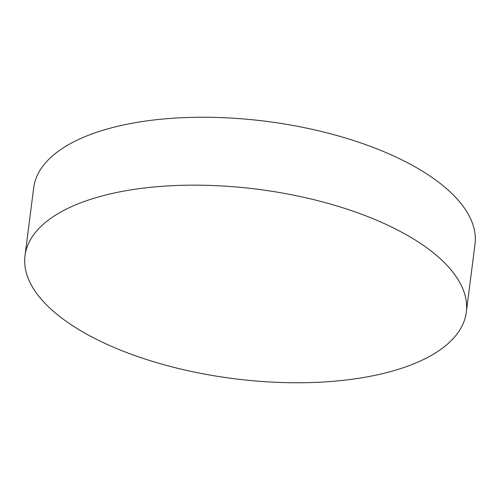 <?xml version="1.0" encoding="UTF-8"?>
<svg xmlns="http://www.w3.org/2000/svg" width="500" height="500" viewBox="0 0 500 500"><rect width="100%" height="100%" fill="white"/><g stroke="black" fill="none" stroke-linecap="round" stroke-linejoin="round"><path stroke-width="0.75" d="M69.406 207.631A222.45 95.45 7.3 0 1 378.956 221.213A222.45 95.45 7.3 0 1 466.3 312.225A222.45 95.45 7.3 0 1 421.894 360.288A222.45 95.45 7.3 0 1 112.344 346.7A222.45 95.45 7.3 0 1 25 255.694A222.45 95.45 7.3 0 1 69.406 207.631M25 255.694L33.7 187.775A222.45 95.45 7.3 0 1 78.106 139.713A222.45 95.45 7.3 0 1 387.656 153.3A222.45 95.45 7.3 0 1 475 244.306L466.3 312.225"/></g></svg>
